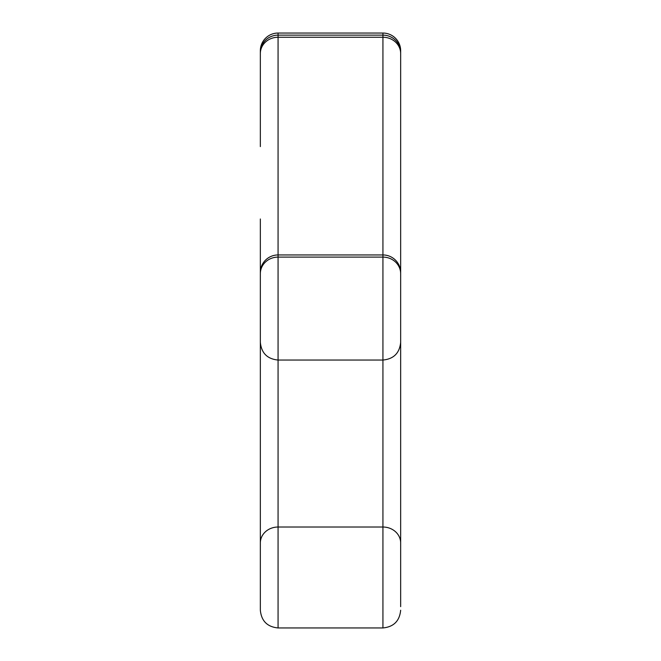 <?xml version="1.0" encoding="UTF-8"?>
<svg xmlns="http://www.w3.org/2000/svg" width="661" height="661" viewBox="0 0 661 661"><rect width="100%" height="100%" fill="white"/><g stroke="black" fill="none" stroke-linecap="round" stroke-linejoin="round"><path stroke-width="0.99" d="M260.343 146.602L260.343 50.765A17.715 17.715 0 0 1 278.066 33.05L278.066 35.132L382.934 35.132L382.934 33.05A17.715 17.715 0 0 1 400.657 50.765L400.657 272.621A17.715 17.673 0 0 0 382.934 254.948L382.934 37.247L278.066 37.247L278.066 254.948L382.934 254.948L382.934 257.104L278.066 257.104L278.066 627.95C267.3 626.901 261.401 620.993 260.343 610.235L260.343 218.989M400.657 218.989L400.657 606.649M400.657 103.926L400.657 50.765M260.343 50.765L260.343 103.926M260.343 542.945A17.715 15.922 0 0 1 278.066 527.024L382.934 527.024L382.934 627.95L278.066 627.95M400.657 542.945A17.715 15.922 0 0 0 382.934 527.024L382.934 360.047L278.066 360.047C267.3 358.997 261.401 353.098 260.343 342.332M400.657 342.332C399.599 353.098 393.7 358.997 382.934 360.047L382.934 257.104A17.715 16.599 0 0 1 400.657 273.704L400.657 341.349M260.343 52.5A17.715 17.368 0 0 1 278.066 35.132L278.066 37.247A17.715 16.31 0 0 0 260.343 53.558M400.657 53.558A17.715 16.31 0 0 0 382.934 37.247L382.934 35.132A17.715 17.368 0 0 1 400.657 52.5M260.343 272.621A17.715 17.673 0 0 1 278.066 254.948L278.066 257.104A17.715 16.599 0 0 0 260.343 273.704M382.934 33.05L278.066 33.05M382.934 627.95C393.7 626.901 399.599 620.993 400.657 610.235"/></g></svg>
